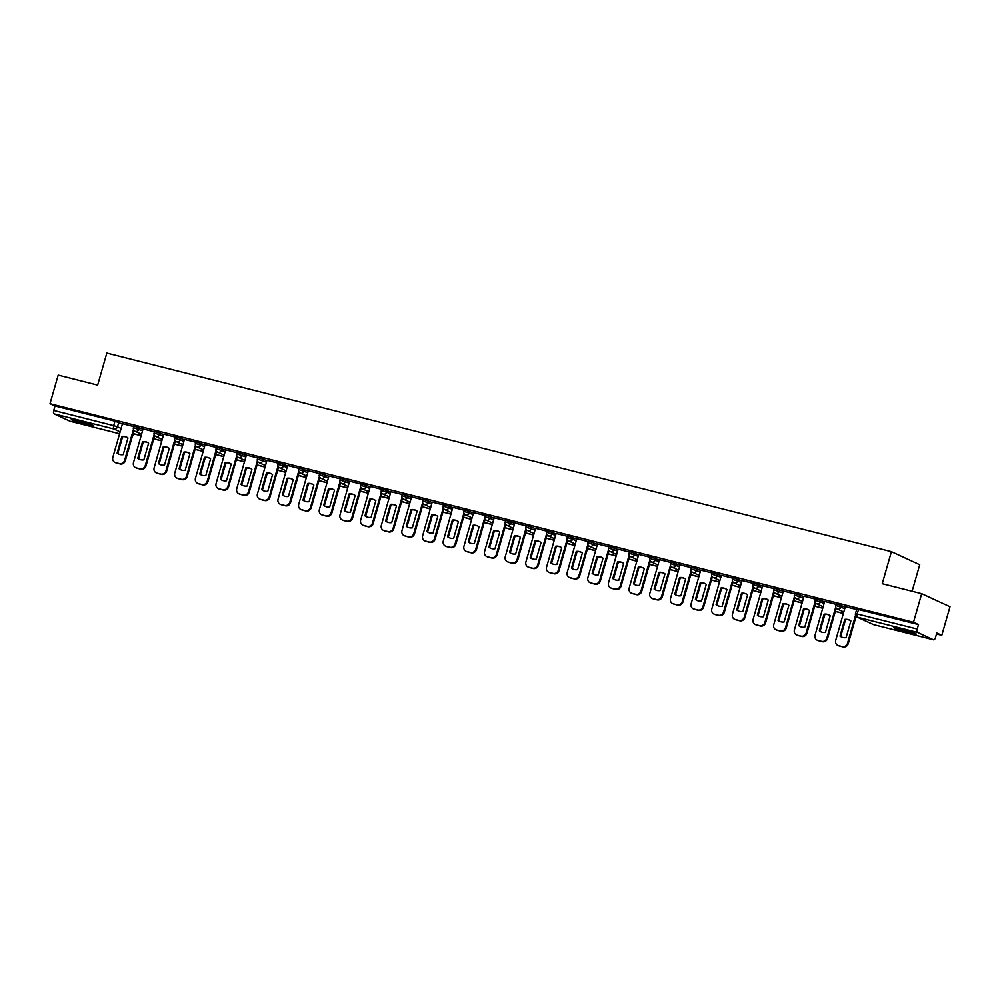 <?xml version="1.0" encoding="UTF-8"?>
<svg xmlns="http://www.w3.org/2000/svg" width="1000" height="1000" viewBox="0 0 1000 1000"><rect width="100%" height="100%" fill="white"/><g stroke="black" fill="none" stroke-linecap="round" stroke-linejoin="round"><path stroke-width="1.5" d="M143.038 429.275L133.9 426.1L133.438 427.688L142.587 430.85M163.688 434.5L154.55 431.337L154.1 432.912L163.238 436.075M184.35 439.725L175.2 436.562L174.75 438.137L183.9 441.3M205 444.95L195.85 441.788L195.4 443.375L204.55 446.538M225.65 450.188L216.513 447.013L216.062 448.6L225.2 451.763M246.312 455.412L237.162 452.25L236.713 453.825L245.863 456.987M266.962 460.637L257.812 457.475L257.362 459.05L266.512 462.212M287.613 465.863L278.475 462.7L278.012 464.288L287.162 467.45M308.275 471.1L299.125 467.925L298.675 469.513L307.812 472.675M328.925 476.325L319.775 473.162L319.325 474.738L328.475 477.9M349.575 481.55L340.438 478.387L339.975 479.963L349.125 483.125M370.238 486.775L361.087 483.612L360.637 485.2L369.775 488.363M390.887 492.013L381.737 488.837L381.287 490.425L390.438 493.587M411.538 497.238L402.4 494.075L401.938 495.65L411.087 498.812M432.2 502.463L423.05 499.3L422.6 500.875L431.737 504.038M452.85 507.688L443.7 504.525L443.25 506.112L452.4 509.275M473.5 512.925L464.363 509.75L463.9 511.337L473.05 514.5M494.162 518.15L485.012 514.987L484.562 516.562L493.7 519.725M514.812 523.375L505.662 520.212L505.213 521.788L514.362 524.95M535.462 528.6L526.312 525.438L525.862 527.025L535.013 530.188M556.112 533.837L546.975 530.662L546.525 532.25L555.662 535.413M576.775 539.062L567.625 535.9L567.175 537.475L576.325 540.638M597.425 544.288L588.275 541.125L587.825 542.7L596.975 545.862M618.075 549.513L608.938 546.35L608.488 547.938L617.625 551.1M638.737 554.75L629.587 551.587L629.138 553.162L638.275 556.325M659.388 559.975L650.238 556.812L649.788 558.387L658.938 561.55M680.037 565.2L670.9 562.038L670.438 563.612L679.587 566.775M700.7 570.425L691.55 567.263L691.1 568.85L700.238 572.013M721.35 575.662L712.2 572.5L711.75 574.075L720.9 577.238M742 580.887L732.862 577.725L732.4 579.3L741.55 582.463M762.663 586.112L753.512 582.95L753.062 584.525L762.2 587.688M783.312 591.337L774.163 588.175L773.713 589.763L782.862 592.925M803.962 596.575L794.825 593.413L794.362 594.987L803.512 598.15M824.625 601.8L815.475 598.638L815.025 600.212L824.163 603.375M845.275 607.025L836.125 603.862L835.675 605.438L844.825 608.612M909.438 632.962A11.688 0.812 -164 0 0 916.263 634.138A11.688 0.812 -164 0 0 900.612 628.888A11.688 0.812 -164 0 0 893.8 627.7A11.688 0.812 -164 0 0 909.438 632.962M86.988 424.762A11.688 0.812 -164 0 0 93.812 425.95A11.688 0.812 -164 0 0 78.162 420.7A11.688 0.812 -164 0 0 71.35 419.513A11.688 0.812 -164 0 0 86.988 424.762M936.513 633.975L941.8 635.312L936.787 633L935.512 637.463A3 1.225 104.2 0 1 933.65 639.837A3 1.225 104.2 0 1 933.562 639.812L917.537 632.425L857.562 617.238L873.587 624.625L933.562 639.812M912.113 591.263L919.725 564.725L891.413 551.675L882.237 583.7L921.688 593.688L913.487 622.263L50 403.688L58.2 375.112L97.65 385.1L106.838 353.075L891.413 551.675M921.688 593.688L950 606.737L941.8 635.312M70.25 421.275A3 1.225 -75.8 0 1 70.15 421.262A3 1.225 -75.8 0 1 70.062 421.225L54.037 413.85A3 1.225 -75.8 0 1 53.738 410.45L55.012 406L114.987 421.175L122.387 424.038M55.012 406L50 403.688M918.5 624.575L856.787 609.087L855.5 613.538L917.225 629.025L918.5 624.575L913.487 622.263M917.225 629.025A3 1.225 104.2 0 0 917.537 632.425M856.65 609.55L845.3 606.688L835.725 640.3A4.487 4.088 -65.3 0 0 838.462 645.625L842.312 646.587A4.487 4.088 114.7 0 0 847.513 643.288L855.537 615.3M836 604.325L824.65 601.45L815.075 635.075A4.487 4.088 -65.3 0 0 817.812 640.387L821.65 641.363A4.487 4.088 114.7 0 0 826.862 638.062L835.713 607.2M815.337 599.1L803.988 596.225L794.425 629.85A4.487 4.088 -65.3 0 0 797.163 635.163L801 636.138A4.487 4.088 114.7 0 0 806.2 632.837L815.05 601.975M794.688 593.875L783.337 591L773.775 624.625A4.487 4.088 -65.3 0 0 776.5 629.938L780.35 630.913A4.487 4.088 114.7 0 0 785.55 627.6L794.4 596.75M774.038 588.638L762.688 585.775L753.112 619.388A4.487 4.088 -65.3 0 0 755.85 624.712L759.688 625.675A4.487 4.088 114.7 0 0 764.9 622.375L773.75 591.525M753.375 583.413L742.038 580.538L732.463 614.163A4.487 4.088 -65.3 0 0 735.2 619.475L739.038 620.45A4.487 4.088 114.7 0 0 744.25 617.15L753.088 586.287M732.725 578.188L721.375 575.312L711.812 608.938A4.487 4.088 -65.3 0 0 714.538 614.25L718.388 615.225A4.487 4.088 114.7 0 0 723.587 611.925L732.438 581.062M712.075 572.962L700.725 570.087L691.15 603.713A4.487 4.088 -65.3 0 0 693.888 609.025L697.725 610A4.487 4.088 114.7 0 0 702.938 606.688L711.787 575.837M691.413 567.725L680.075 564.862L670.5 598.475A4.487 4.088 -65.3 0 0 673.238 603.8L677.075 604.763A4.487 4.088 114.7 0 0 682.288 601.462L691.125 570.612M670.763 562.5L659.475 559.663M650.113 557.275L638.763 554.4L629.188 588.025A4.487 4.088 -65.3 0 0 631.925 593.337L635.763 594.312A4.487 4.088 114.7 0 0 640.975 591.013L649.825 560.15M629.45 552.05L618.112 549.175L608.538 582.8A4.487 4.088 -65.3 0 0 611.275 588.112L615.112 589.087A4.487 4.088 114.7 0 0 620.325 585.775L629.175 554.925M608.8 546.812L597.513 543.975M588.15 541.587L576.8 538.713L567.225 572.337A4.487 4.088 -65.3 0 0 569.963 577.65L573.8 578.625A4.487 4.088 114.7 0 0 579.012 575.325L587.863 544.462M567.5 536.362L556.15 533.488L546.575 567.112A4.487 4.088 -65.3 0 0 549.312 572.425L553.15 573.4A4.487 4.088 114.7 0 0 558.362 570.1L567.212 539.237M546.838 531.138L535.55 528.288M526.188 525.9L514.837 523.025L505.262 556.65A4.487 4.088 -65.3 0 0 508 561.975L511.85 562.938A4.487 4.088 114.7 0 0 517.05 559.637L525.9 528.775M505.538 520.675L494.188 517.8L484.613 551.425A4.487 4.088 -65.3 0 0 487.35 556.737L491.188 557.712A4.487 4.088 114.7 0 0 496.4 554.412L505.25 523.55M484.875 515.45L473.587 512.6M464.225 510.225L452.875 507.35L443.3 540.975A4.487 4.088 -65.3 0 0 446.037 546.287L449.888 547.263A4.487 4.088 114.7 0 0 455.087 543.95L463.938 513.1M443.575 504.988L432.225 502.113L422.65 535.737A4.487 4.088 -65.3 0 0 425.387 541.062L429.225 542.025A4.487 4.088 114.7 0 0 434.438 538.725L443.288 507.863M422.912 499.762L411.562 496.887L402 530.513A4.487 4.088 -65.3 0 0 404.738 535.825L408.575 536.8A4.487 4.088 114.7 0 0 413.787 533.5L422.625 502.638M402.262 494.538L390.913 491.662L381.35 525.288A4.487 4.088 -65.3 0 0 384.075 530.6L387.925 531.575A4.487 4.088 114.7 0 0 393.125 528.275L401.975 497.413M381.613 489.312L370.262 486.438L360.688 520.062A4.487 4.088 -65.3 0 0 363.425 525.375L367.262 526.35A4.487 4.088 114.7 0 0 372.475 523.038L381.325 492.188M360.95 484.075L349.613 481.2L340.037 514.825A4.487 4.088 -65.3 0 0 342.775 520.15L346.613 521.112A4.487 4.088 114.7 0 0 351.825 517.812L360.662 486.95M340.3 478.85L328.95 475.975L319.387 509.6A4.487 4.088 -65.3 0 0 322.125 514.913L325.962 515.887A4.487 4.088 114.7 0 0 331.163 512.587L340.012 481.725M319.65 473.625L308.3 470.75L298.725 504.375A4.487 4.088 -65.3 0 0 301.462 509.688L305.3 510.662A4.487 4.088 114.7 0 0 310.512 507.362L319.363 476.5M298.988 468.4L287.65 465.525L278.075 499.15A4.487 4.088 -65.3 0 0 280.812 504.462L284.65 505.438A4.487 4.088 114.7 0 0 289.862 502.125L298.7 471.275M278.337 463.162L266.988 460.288L257.425 493.913A4.487 4.088 -65.3 0 0 260.163 499.237L264 500.2A4.487 4.088 114.7 0 0 269.2 496.9L278.05 466.037M257.688 457.938L246.4 455.1M237.025 452.713L225.688 449.837L216.112 483.462A4.487 4.088 -65.3 0 0 218.85 488.775L222.688 489.75A4.487 4.088 114.7 0 0 227.9 486.438L236.75 455.588M216.375 447.475L205.087 444.637M195.725 442.25L184.438 439.412M175.075 437.025L163.725 434.15L154.15 467.775A4.487 4.088 -65.3 0 0 156.888 473.088L160.725 474.062A4.487 4.088 114.7 0 0 165.938 470.763L174.788 439.9M154.412 431.8L143.062 428.925L133.5 462.55A4.487 4.088 -65.3 0 0 136.237 467.863L140.075 468.837A4.487 4.088 114.7 0 0 145.275 465.525L154.125 434.675M133.763 426.562L122.475 423.725M840 636.087A9.287 8.438 -65.3 0 0 841.525 637.013A9.287 8.438 -65.3 0 0 846.087 637.625L850.863 620.938A9.287 8.438 114.7 0 0 849.338 620.013A9.287 8.438 114.7 0 0 844.775 619.4L840 636.087L840.725 636.425L845.512 619.738A9.287 8.438 114.7 0 1 849.7 620.188M855.987 616.638L856.762 616.888M837.825 645.387L838.562 645.725A4.487 4.088 -65.3 0 0 839.2 645.962L843.037 646.925A4.487 4.088 114.7 0 0 848.25 643.625L856.087 616.287M840.725 636.425A9.287 8.438 -65.3 0 0 841.9 637.175M845.512 619.738L844.775 619.4M911.6 632.112A10.113 0.7 16 0 1 898.812 628.45M897.65 628.188A11.612 0.8 -164 0 0 912.725 632.5M89.15 423.925A10.113 0.7 16 0 1 76.363 420.262M75.2 419.988A11.612 0.8 -164 0 0 90.275 424.312M819.338 630.85A9.287 8.438 -65.3 0 0 820.875 631.788A9.287 8.438 -65.3 0 0 825.438 632.4L830.212 615.712A9.287 8.438 114.7 0 0 828.688 614.775A9.287 8.438 114.7 0 0 824.125 614.175L819.338 630.85L820.075 631.188L824.862 614.513A9.287 8.438 114.7 0 1 829.05 614.963M835.337 611.413L843.413 613.513M835.362 611.312L843.45 613.362M817.163 640.163L817.9 640.5A4.487 4.088 -65.3 0 0 818.55 640.725L822.387 641.7A4.487 4.088 114.7 0 0 827.6 638.4L836.263 608.188M820.075 631.188A9.287 8.438 -65.3 0 0 821.237 631.95M824.862 614.513L824.125 614.175M798.688 625.625A9.287 8.438 -65.3 0 0 800.212 626.562A9.287 8.438 -65.3 0 0 804.775 627.163L809.562 610.487A9.287 8.438 114.7 0 0 808.025 609.55A9.287 8.438 114.7 0 0 803.475 608.95L798.688 625.625L799.425 625.962L804.212 609.288A9.287 8.438 114.7 0 1 808.4 609.725M814.688 606.175L822.763 608.275M814.712 606.087L822.8 608.138M796.513 634.938L797.25 635.275A4.487 4.088 -65.3 0 0 797.9 635.5L801.737 636.475A4.487 4.088 114.7 0 0 806.938 633.175L815.6 602.962M799.425 625.962A9.287 8.438 -65.3 0 0 800.588 626.725M804.212 609.288L803.475 608.95M778.037 620.4A9.287 8.438 -65.3 0 0 779.562 621.337A9.287 8.438 -65.3 0 0 784.125 621.938L788.913 605.262A9.287 8.438 114.7 0 0 787.375 604.325A9.287 8.438 114.7 0 0 782.812 603.713L778.037 620.4L778.775 620.737L783.55 604.05A9.287 8.438 114.7 0 1 787.738 604.5M794.025 600.95L802.113 603.05M794.05 600.862L802.15 602.913M775.863 629.712L776.6 630.05A4.487 4.088 -65.3 0 0 777.237 630.275L781.075 631.25A4.487 4.088 114.7 0 0 786.287 627.938L794.95 597.737M778.775 620.737A9.287 8.438 -65.3 0 0 779.938 621.487M783.55 604.05L782.812 603.713M757.375 615.175A9.287 8.438 -65.3 0 0 758.913 616.1A9.287 8.438 -65.3 0 0 763.475 616.712L768.25 600.025A9.287 8.438 114.7 0 0 766.725 599.1A9.287 8.438 114.7 0 0 762.163 598.488L757.375 615.175L758.112 615.513L762.9 598.825A9.287 8.438 114.7 0 1 767.087 599.275M773.375 595.725L781.45 597.825M773.4 595.638L781.5 597.688M755.212 624.475L755.938 624.812A4.487 4.088 -65.3 0 0 756.587 625.05L760.425 626.013A4.487 4.088 114.7 0 0 765.638 622.712L774.3 592.513M758.112 615.513A9.287 8.438 -65.3 0 0 759.287 616.263M762.9 598.825L762.163 598.488M736.725 609.938A9.287 8.438 -65.3 0 0 738.25 610.875A9.287 8.438 -65.3 0 0 742.812 611.487L747.6 594.8A9.287 8.438 114.7 0 0 746.075 593.862A9.287 8.438 114.7 0 0 741.513 593.263L736.725 609.938L737.463 610.275L742.25 593.6A9.287 8.438 114.7 0 1 746.438 594.05M752.725 590.5L760.8 592.6M752.75 590.4L760.837 592.45M734.55 619.25L735.288 619.587A4.487 4.088 -65.3 0 0 735.938 619.812L739.775 620.788A4.487 4.088 114.7 0 0 744.975 617.487L753.637 587.275M737.463 610.275A9.287 8.438 -65.3 0 0 738.625 611.038M742.25 593.6L741.513 593.263M716.075 604.712A9.287 8.438 -65.3 0 0 717.6 605.65A9.287 8.438 -65.3 0 0 722.163 606.25L726.95 589.575A9.287 8.438 114.7 0 0 725.413 588.638A9.287 8.438 114.7 0 0 720.85 588.038L716.075 604.712L716.812 605.05L721.587 588.375A9.287 8.438 114.7 0 1 725.775 588.812M732.062 585.262L740.15 587.362M732.087 585.175L740.188 587.225M713.9 614.025L714.638 614.362A4.487 4.088 -65.3 0 0 715.275 614.587L719.125 615.562A4.487 4.088 114.7 0 0 724.325 612.263L732.987 582.05M716.812 605.05A9.287 8.438 -65.3 0 0 717.975 605.812M721.587 588.375L720.85 588.038M695.413 599.487A9.287 8.438 -65.3 0 0 696.95 600.425A9.287 8.438 -65.3 0 0 701.513 601.025L706.287 584.35A9.287 8.438 114.7 0 0 704.762 583.413A9.287 8.438 114.7 0 0 700.2 582.8L695.413 599.487L696.15 599.825L700.938 583.138A9.287 8.438 114.7 0 1 705.125 583.587M711.413 580.037L719.488 582.137M711.438 579.95L719.538 582M693.25 608.8L693.975 609.138A4.487 4.088 -65.3 0 0 694.625 609.362L698.462 610.337A4.487 4.088 114.7 0 0 703.675 607.025L712.337 576.825M696.15 599.825A9.287 8.438 -65.3 0 0 697.325 600.575M700.938 583.138L700.2 582.8M674.762 594.263A9.287 8.438 -65.3 0 0 676.287 595.188A9.287 8.438 -65.3 0 0 680.85 595.8L685.638 579.113A9.287 8.438 114.7 0 0 684.112 578.188A9.287 8.438 114.7 0 0 679.55 577.575L674.762 594.263L675.5 594.6L680.288 577.913A9.287 8.438 114.7 0 1 684.475 578.362M690.763 574.812L698.838 576.912M690.788 574.725L698.875 576.775M672.588 603.562L673.325 603.9A4.487 4.088 -65.3 0 0 673.975 604.138L677.812 605.1A4.487 4.088 114.7 0 0 683.012 601.8L691.675 571.6M675.5 594.6A9.287 8.438 -65.3 0 0 676.663 595.35M680.288 577.913L679.55 577.575M659.488 559.65L649.85 593.25A4.487 4.088 -65.3 0 0 652.588 598.562L656.425 599.538A4.487 4.088 114.7 0 0 661.625 596.237L670.475 565.375M654.112 589.025A9.287 8.438 -65.3 0 0 655.638 589.963A9.287 8.438 -65.3 0 0 660.2 590.575L664.987 573.888A9.287 8.438 114.7 0 0 663.45 572.95A9.287 8.438 114.7 0 0 658.888 572.35L654.112 589.025L654.85 589.362L659.625 572.688A9.287 8.438 114.7 0 1 663.812 573.138M670.1 569.587L678.188 571.688M670.125 569.487L678.225 571.538M651.938 598.337L652.675 598.675A4.487 4.088 -65.3 0 0 653.312 598.9L657.163 599.875A4.487 4.088 114.7 0 0 662.362 596.575L671.025 566.362M654.85 589.362A9.287 8.438 -65.3 0 0 656.012 590.125M659.625 572.688L658.888 572.35M633.45 583.8A9.287 8.438 -65.3 0 0 634.987 584.738A9.287 8.438 -65.3 0 0 639.55 585.337L644.325 568.663A9.287 8.438 114.7 0 0 642.8 567.725A9.287 8.438 114.7 0 0 638.237 567.125L633.45 583.8L634.188 584.138L638.975 567.463A9.287 8.438 114.7 0 1 643.162 567.9M649.45 564.35L657.525 566.45M649.475 564.263L657.575 566.312M631.287 593.112L632.025 593.45A4.487 4.088 -65.3 0 0 632.663 593.675L636.5 594.65A4.487 4.088 114.7 0 0 641.712 591.35L650.375 561.138M634.188 584.138A9.287 8.438 -65.3 0 0 635.363 584.9M638.975 567.463L638.237 567.125M612.8 578.575A9.287 8.438 -65.3 0 0 614.338 579.513A9.287 8.438 -65.3 0 0 618.888 580.112L623.675 563.438A9.287 8.438 114.7 0 0 622.15 562.5A9.287 8.438 114.7 0 0 617.587 561.888L612.8 578.575L613.538 578.913L618.325 562.225A9.287 8.438 114.7 0 1 622.513 562.675M628.8 559.125L636.875 561.225M628.825 559.038L636.912 561.087M610.625 587.888L611.362 588.225A4.487 4.088 -65.3 0 0 612.013 588.45L615.85 589.425A4.487 4.088 114.7 0 0 621.062 586.112L629.725 555.913M613.538 578.913A9.287 8.438 -65.3 0 0 614.7 579.663M618.325 562.225L617.587 561.888M597.525 543.962L587.888 577.562A4.487 4.088 -65.3 0 0 590.625 582.888L594.462 583.85A4.487 4.088 114.7 0 0 599.663 580.55L608.513 549.688M592.15 573.35A9.287 8.438 -65.3 0 0 593.675 574.275A9.287 8.438 -65.3 0 0 598.237 574.888L603.025 558.2A9.287 8.438 114.7 0 0 601.487 557.275A9.287 8.438 114.7 0 0 596.925 556.663L592.15 573.35L592.888 573.688L597.663 557A9.287 8.438 114.7 0 1 601.85 557.45M608.138 553.9L616.225 556M608.175 553.812L616.263 555.85M589.975 582.65L590.712 582.987A4.487 4.088 -65.3 0 0 591.35 583.225L595.2 584.188A4.487 4.088 114.7 0 0 600.4 580.887L609.062 550.688M592.888 573.688A9.287 8.438 -65.3 0 0 594.05 574.438M597.663 557L596.925 556.663M571.5 568.112A9.287 8.438 -65.3 0 0 573.025 569.05A9.287 8.438 -65.3 0 0 577.587 569.663L582.362 552.975A9.287 8.438 114.7 0 0 580.837 552.038A9.287 8.438 114.7 0 0 576.275 551.438L571.5 568.112L572.225 568.45L577.013 551.775A9.287 8.438 114.7 0 1 581.2 552.225M587.487 548.663L595.562 550.775M587.513 548.575L595.612 550.625M569.325 577.425L570.062 577.762A4.487 4.088 -65.3 0 0 570.7 577.987L574.538 578.962A4.487 4.088 114.7 0 0 579.75 575.662L588.413 545.45M572.225 568.45A9.287 8.438 -65.3 0 0 573.4 569.212M577.013 551.775L576.275 551.438M550.837 562.888A9.287 8.438 -65.3 0 0 552.375 563.825A9.287 8.438 -65.3 0 0 556.925 564.425L561.712 547.75A9.287 8.438 114.7 0 0 560.188 546.812A9.287 8.438 114.7 0 0 555.625 546.213L550.837 562.888L551.575 563.225L556.362 546.55A9.287 8.438 114.7 0 1 560.55 546.987M566.838 543.438L574.913 545.538M566.862 543.35L574.95 545.4M548.663 572.2L549.4 572.537A4.487 4.088 -65.3 0 0 550.05 572.762L553.888 573.737A4.487 4.088 114.7 0 0 559.1 570.438L567.762 540.225M551.575 563.225A9.287 8.438 -65.3 0 0 552.737 563.987M556.362 546.55L555.625 546.213M535.562 528.275L525.925 561.888A4.487 4.088 -65.3 0 0 528.663 567.2L532.5 568.175A4.487 4.088 114.7 0 0 537.7 564.862L546.55 534.012M530.188 557.663A9.287 8.438 -65.3 0 0 531.712 558.6A9.287 8.438 -65.3 0 0 536.275 559.2L541.062 542.525A9.287 8.438 114.7 0 0 539.525 541.587A9.287 8.438 114.7 0 0 534.975 540.975L530.188 557.663L530.925 558L535.7 541.312A9.287 8.438 114.7 0 1 539.888 541.763M546.188 538.212L554.263 540.312M546.213 538.125L554.3 540.175M528.013 566.975L528.75 567.312A4.487 4.088 -65.3 0 0 529.4 567.537L533.237 568.513A4.487 4.088 114.7 0 0 538.438 565.2L547.1 535M530.925 558A9.287 8.438 -65.3 0 0 532.087 558.75M535.7 541.312L534.975 540.975M509.538 552.438A9.287 8.438 -65.3 0 0 511.062 553.362A9.287 8.438 -65.3 0 0 515.625 553.975L520.4 537.288A9.287 8.438 114.7 0 0 518.875 536.362A9.287 8.438 114.7 0 0 514.312 535.75L509.538 552.438L510.262 552.775L515.05 536.087A9.287 8.438 114.7 0 1 519.237 536.538M525.525 532.987L533.6 535.087M525.55 532.9L533.65 534.938M507.362 561.737L508.1 562.075A4.487 4.088 -65.3 0 0 508.738 562.312L512.575 563.275A4.487 4.088 114.7 0 0 517.788 559.975L526.45 529.775M510.262 552.775A9.287 8.438 -65.3 0 0 511.438 553.525M515.05 536.087L514.312 535.75M488.875 547.2A9.287 8.438 -65.3 0 0 490.412 548.138A9.287 8.438 -65.3 0 0 494.963 548.75L499.75 532.062A9.287 8.438 114.7 0 0 498.225 531.125A9.287 8.438 114.7 0 0 493.663 530.525L488.875 547.2L489.613 547.537L494.4 530.862A9.287 8.438 114.7 0 1 498.587 531.312M504.875 527.75L512.95 529.862M504.9 527.663L512.987 529.712M486.7 556.512L487.438 556.85A4.487 4.088 -65.3 0 0 488.088 557.075L491.925 558.05A4.487 4.088 114.7 0 0 497.137 554.75L505.8 524.538M489.613 547.537A9.287 8.438 -65.3 0 0 490.775 548.3M494.4 530.862L493.663 530.525M473.6 512.587L463.963 546.2A4.487 4.088 -65.3 0 0 466.7 551.512L470.538 552.487A4.487 4.088 114.7 0 0 475.737 549.188L484.588 518.325M468.225 541.975A9.287 8.438 -65.3 0 0 469.75 542.913A9.287 8.438 -65.3 0 0 474.312 543.513L479.1 526.838A9.287 8.438 114.7 0 0 477.562 525.9A9.287 8.438 114.7 0 0 473.013 525.288L468.225 541.975L468.963 542.312L473.75 525.638A9.287 8.438 114.7 0 1 477.938 526.075M484.225 522.525L492.3 524.625M484.25 522.438L492.337 524.487M466.05 551.287L466.788 551.625A4.487 4.088 -65.3 0 0 467.438 551.85L471.275 552.825A4.487 4.088 114.7 0 0 476.475 549.525L485.138 519.312M468.963 542.312A9.287 8.438 -65.3 0 0 470.125 543.075M473.75 525.638L473.013 525.288M447.575 536.75A9.287 8.438 -65.3 0 0 449.1 537.688A9.287 8.438 -65.3 0 0 453.663 538.288L458.45 521.613A9.287 8.438 114.7 0 0 456.912 520.675A9.287 8.438 114.7 0 0 452.35 520.062L447.575 536.75L448.312 537.087L453.088 520.4A9.287 8.438 114.7 0 1 457.275 520.85M463.562 517.3L471.65 519.4M463.587 517.212L471.688 519.263M445.4 546.062L446.138 546.4A4.487 4.088 -65.3 0 0 446.775 546.625L450.613 547.6A4.487 4.088 114.7 0 0 455.825 544.288L464.487 514.087M448.312 537.087A9.287 8.438 -65.3 0 0 449.475 537.837M453.088 520.4L452.35 520.062M426.912 531.525A9.287 8.438 -65.3 0 0 428.45 532.45A9.287 8.438 -65.3 0 0 433.013 533.062L437.788 516.375A9.287 8.438 114.7 0 0 436.262 515.45A9.287 8.438 114.7 0 0 431.7 514.837L426.912 531.525L427.65 531.862L432.438 515.175A9.287 8.438 114.7 0 1 436.625 515.625M442.912 512.075L450.988 514.175M442.938 511.987L451.025 514.025M424.738 540.825L425.475 541.163A4.487 4.088 -65.3 0 0 426.125 541.4L429.963 542.362A4.487 4.088 114.7 0 0 435.175 539.062L443.837 508.862M427.65 531.862A9.287 8.438 -65.3 0 0 428.812 532.612M432.438 515.175L431.7 514.837M406.262 526.287A9.287 8.438 -65.3 0 0 407.788 527.225A9.287 8.438 -65.3 0 0 412.35 527.837L417.137 511.15A9.287 8.438 114.7 0 0 415.613 510.213A9.287 8.438 114.7 0 0 411.05 509.613L406.262 526.287L407 526.625L411.788 509.95A9.287 8.438 114.7 0 1 415.975 510.4M422.262 506.838L430.337 508.95M422.287 506.75L430.375 508.8M404.087 535.6L404.825 535.938A4.487 4.088 -65.3 0 0 405.475 536.163L409.312 537.137A4.487 4.088 114.7 0 0 414.513 533.837L423.175 503.625M407 526.625A9.287 8.438 -65.3 0 0 408.162 527.388M411.788 509.95L411.05 509.613M385.613 521.062A9.287 8.438 -65.3 0 0 387.137 522A9.287 8.438 -65.3 0 0 391.7 522.6L396.488 505.925A9.287 8.438 114.7 0 0 394.95 504.988A9.287 8.438 114.7 0 0 390.387 504.375L385.613 521.062L386.35 521.4L391.125 504.725A9.287 8.438 114.7 0 1 395.312 505.163M401.6 501.613L409.688 503.713M401.625 501.525L409.725 503.575M383.438 530.375L384.175 530.712A4.487 4.088 -65.3 0 0 384.812 530.938L388.663 531.912A4.487 4.088 114.7 0 0 393.862 528.612L402.525 498.4M386.35 521.4A9.287 8.438 -65.3 0 0 387.512 522.163M391.125 504.725L390.387 504.375M364.95 515.837A9.287 8.438 -65.3 0 0 366.488 516.775A9.287 8.438 -65.3 0 0 371.05 517.375L375.825 500.7A9.287 8.438 114.7 0 0 374.3 499.762A9.287 8.438 114.7 0 0 369.738 499.15L364.95 515.837L365.688 516.175L370.475 499.487A9.287 8.438 114.7 0 1 374.663 499.938M380.95 496.388L389.025 498.488M380.975 496.3L389.075 498.35M362.788 525.15L363.512 525.487A4.487 4.088 -65.3 0 0 364.162 525.712L368 526.688A4.487 4.088 114.7 0 0 373.212 523.375L381.875 493.175M365.688 516.175A9.287 8.438 -65.3 0 0 366.863 516.925M370.475 499.487L369.738 499.15M344.3 510.613A9.287 8.438 -65.3 0 0 345.825 511.538A9.287 8.438 -65.3 0 0 350.387 512.15L355.175 495.462A9.287 8.438 114.7 0 0 353.65 494.538A9.287 8.438 114.7 0 0 349.087 493.925L344.3 510.613L345.037 510.95L349.825 494.263A9.287 8.438 114.7 0 1 354.012 494.712M360.3 491.163L368.375 493.263M360.325 491.075L368.413 493.113M342.125 519.913L342.863 520.25A4.487 4.088 -65.3 0 0 343.512 520.487L347.35 521.45A4.487 4.088 114.7 0 0 352.55 518.15L361.213 487.95M345.037 510.95A9.287 8.438 -65.3 0 0 346.2 511.7M349.825 494.263L349.087 493.925M323.65 505.375A9.287 8.438 -65.3 0 0 325.175 506.312A9.287 8.438 -65.3 0 0 329.738 506.925L334.525 490.238A9.287 8.438 114.7 0 0 332.987 489.3A9.287 8.438 114.7 0 0 328.425 488.7L323.65 505.375L324.387 505.712L329.162 489.038A9.287 8.438 114.7 0 1 333.35 489.487M339.637 485.925L347.725 488.038M339.663 485.838L347.762 487.887M321.475 514.688L322.212 515.025A4.487 4.088 -65.3 0 0 322.85 515.25L326.7 516.225A4.487 4.088 114.7 0 0 331.9 512.925L340.562 482.713M324.387 505.712A9.287 8.438 -65.3 0 0 325.55 506.475M329.162 489.038L328.425 488.7M302.987 500.15A9.287 8.438 -65.3 0 0 304.525 501.087A9.287 8.438 -65.3 0 0 309.088 501.688L313.863 485.012A9.287 8.438 114.7 0 0 312.337 484.075A9.287 8.438 114.7 0 0 307.775 483.462L302.987 500.15L303.725 500.487L308.512 483.812A9.287 8.438 114.7 0 1 312.7 484.25M318.988 480.7L327.062 482.8M319.012 480.613L327.113 482.663M300.825 509.462L301.55 509.8A4.487 4.088 -65.3 0 0 302.2 510.025L306.038 511A4.487 4.088 114.7 0 0 311.25 507.7L319.913 477.488M303.725 500.487A9.287 8.438 -65.3 0 0 304.9 501.25M308.512 483.812L307.775 483.462M282.337 494.925A9.287 8.438 -65.3 0 0 283.863 495.863A9.287 8.438 -65.3 0 0 288.425 496.463L293.212 479.787A9.287 8.438 114.7 0 0 291.688 478.85A9.287 8.438 114.7 0 0 287.125 478.237L282.337 494.925L283.075 495.262L287.863 478.575A9.287 8.438 114.7 0 1 292.05 479.025M298.337 475.475L306.413 477.575M298.363 475.387L306.45 477.438M280.163 504.237L280.9 504.575A4.487 4.088 -65.3 0 0 281.55 504.8L285.387 505.775A4.487 4.088 114.7 0 0 290.6 502.463L299.25 472.262M283.075 495.262A9.287 8.438 -65.3 0 0 284.237 496.012M287.863 478.575L287.125 478.237M261.688 489.7A9.287 8.438 -65.3 0 0 263.212 490.625A9.287 8.438 -65.3 0 0 267.775 491.238L272.562 474.55A9.287 8.438 114.7 0 0 271.025 473.612A9.287 8.438 114.7 0 0 266.462 473.013L261.688 489.7L262.425 490.037L267.2 473.35A9.287 8.438 114.7 0 1 271.388 473.8M277.675 470.25L285.763 472.35M277.7 470.163L285.8 472.2M259.513 499L260.25 499.338A4.487 4.088 -65.3 0 0 260.887 499.575L264.738 500.538A4.487 4.088 114.7 0 0 269.938 497.238L278.6 467.038M262.425 490.037A9.287 8.438 -65.3 0 0 263.587 490.788M267.2 473.35L266.462 473.013M246.4 455.087L236.762 488.688A4.487 4.088 -65.3 0 0 239.5 494L243.337 494.975A4.487 4.088 114.7 0 0 248.55 491.675L257.4 460.812M241.025 484.462A9.287 8.438 -65.3 0 0 242.562 485.4A9.287 8.438 -65.3 0 0 247.125 486.012L251.9 469.325A9.287 8.438 114.7 0 0 250.375 468.387A9.287 8.438 114.7 0 0 245.812 467.788L241.025 484.462L241.762 484.8L246.55 468.125A9.287 8.438 114.7 0 1 250.738 468.575M257.025 465.012L265.1 467.125M257.05 464.925L265.15 466.975M238.863 493.775L239.6 494.113A4.487 4.088 -65.3 0 0 240.238 494.338L244.075 495.312A4.487 4.088 114.7 0 0 249.288 492.013L257.95 461.8M241.762 484.8A9.287 8.438 -65.3 0 0 242.938 485.562M246.55 468.125L245.812 467.788M220.375 479.237A9.287 8.438 -65.3 0 0 221.912 480.175A9.287 8.438 -65.3 0 0 226.462 480.775L231.25 464.1A9.287 8.438 114.7 0 0 229.725 463.162A9.287 8.438 114.7 0 0 225.162 462.55L220.375 479.237L221.112 479.575L225.9 462.9A9.287 8.438 114.7 0 1 230.087 463.338M236.375 459.787L244.45 461.887M236.4 459.7L244.488 461.75M218.2 488.55L218.938 488.888A4.487 4.088 -65.3 0 0 219.587 489.113L223.425 490.087A4.487 4.088 114.7 0 0 228.637 486.788L237.3 456.575M221.112 479.575A9.287 8.438 -65.3 0 0 222.275 480.337M225.9 462.9L225.162 462.55M205.1 444.625L195.463 478.237A4.487 4.088 -65.3 0 0 198.2 483.55L202.037 484.525A4.487 4.088 114.7 0 0 207.237 481.213L216.088 450.363M199.725 474.012A9.287 8.438 -65.3 0 0 201.25 474.95A9.287 8.438 -65.3 0 0 205.812 475.55L210.6 458.875A9.287 8.438 114.7 0 0 209.062 457.938A9.287 8.438 114.7 0 0 204.513 457.325L199.725 474.012L200.463 474.35L205.238 457.663A9.287 8.438 114.7 0 1 209.425 458.113M215.712 454.562L223.8 456.662M215.75 454.475L223.837 456.525M197.55 483.325L198.287 483.663A4.487 4.088 -65.3 0 0 198.938 483.888L202.775 484.862A4.487 4.088 114.7 0 0 207.975 481.55L216.637 451.35M200.463 474.35A9.287 8.438 -65.3 0 0 201.625 475.1M205.238 457.663L204.513 457.325M184.438 439.4L174.8 473A4.487 4.088 -65.3 0 0 177.537 478.312L181.375 479.288A4.487 4.088 114.7 0 0 186.588 475.988L195.438 445.125M179.075 468.775A9.287 8.438 -65.3 0 0 180.6 469.712A9.287 8.438 -65.3 0 0 185.162 470.325L189.938 453.638A9.287 8.438 114.7 0 0 188.412 452.7A9.287 8.438 114.7 0 0 183.85 452.1L179.075 468.775L179.8 469.125L184.587 452.438A9.287 8.438 114.7 0 1 188.775 452.887M195.062 449.338L203.137 451.438M195.087 449.25L203.188 451.287M176.9 478.088L177.638 478.425A4.487 4.088 -65.3 0 0 178.275 478.663L182.113 479.625A4.487 4.088 114.7 0 0 187.325 476.325L195.987 446.125M179.8 469.125A9.287 8.438 -65.3 0 0 180.975 469.875M184.587 452.438L183.85 452.1M158.412 463.55A9.287 8.438 -65.3 0 0 159.95 464.487A9.287 8.438 -65.3 0 0 164.5 465.1L169.288 448.413A9.287 8.438 114.7 0 0 167.763 447.475A9.287 8.438 114.7 0 0 163.2 446.875L158.412 463.55L159.15 463.888L163.938 447.212A9.287 8.438 114.7 0 1 168.125 447.663M174.412 444.1L182.488 446.213M174.438 444.012L182.525 446.062M156.237 472.863L156.975 473.2A4.487 4.088 -65.3 0 0 157.625 473.425L161.462 474.4A4.487 4.088 114.7 0 0 166.675 471.1L175.338 440.887M159.15 463.888A9.287 8.438 -65.3 0 0 160.312 464.65M163.938 447.212L163.2 446.875M137.762 458.325A9.287 8.438 -65.3 0 0 139.288 459.263A9.287 8.438 -65.3 0 0 143.85 459.862L148.637 443.188A9.287 8.438 114.7 0 0 147.1 442.25A9.287 8.438 114.7 0 0 142.55 441.637L137.762 458.325L138.5 458.663L143.275 441.987A9.287 8.438 114.7 0 1 147.475 442.425M153.763 438.875L161.838 440.975M153.787 438.787L161.875 440.838M135.588 467.638L136.325 467.975A4.487 4.088 -65.3 0 0 136.975 468.2L140.812 469.175A4.487 4.088 114.7 0 0 146.012 465.875L154.675 435.662M138.5 458.663A9.287 8.438 -65.3 0 0 139.662 459.425M143.275 441.987L142.55 441.637M122.475 423.713L112.837 457.325A4.487 4.088 -65.3 0 0 115.575 462.638L119.425 463.6A4.487 4.088 114.7 0 0 124.625 460.3L133.475 429.45M117.112 453.1A9.287 8.438 -65.3 0 0 118.637 454.038A9.287 8.438 -65.3 0 0 123.2 454.637L127.975 437.962A9.287 8.438 114.7 0 0 126.45 437.025A9.287 8.438 114.7 0 0 121.888 436.413L117.112 453.1L117.837 453.438L122.625 436.75A9.287 8.438 114.7 0 1 126.812 437.2M133.1 433.65L141.175 435.75M133.125 433.562L141.225 435.613M114.938 462.4L115.675 462.75A4.487 4.088 -65.3 0 0 116.312 462.975L120.15 463.95A4.487 4.088 114.7 0 0 125.363 460.637L134.025 430.438M117.837 453.438A9.287 8.438 -65.3 0 0 119.012 454.188M122.625 436.75L121.888 436.413M139.425 427.6L138.963 429.175A3 2.725 114.7 0 1 135.5 431.388A3 2.725 -65.3 0 1 135.062 431.238L141.613 434.25M160.075 432.825L159.625 434.412A3 2.725 114.7 0 1 156.15 436.613A3 2.725 -65.3 0 1 155.725 436.463L162.262 439.475M180.725 438.062L180.275 439.637A3 2.725 114.7 0 1 176.8 441.838A3 2.725 -65.3 0 1 176.375 441.688L182.925 444.7M201.388 443.288L200.925 444.862A3 2.725 114.7 0 1 197.463 447.062A3 2.725 -65.3 0 1 197.025 446.912L203.575 449.938M222.037 448.512L221.588 450.1A3 2.725 114.7 0 1 218.113 452.3A3 2.725 -65.3 0 1 217.688 452.15L224.225 455.163M242.688 453.738L242.237 455.325A3 2.725 114.7 0 1 238.762 457.525A3 2.725 -65.3 0 1 238.337 457.375L244.887 460.387M263.35 458.975L262.887 460.55A3 2.725 114.7 0 1 259.425 462.75A3 2.725 -65.3 0 1 258.988 462.6L265.538 465.613M284 464.2L283.55 465.775A3 2.725 114.7 0 1 280.075 467.975A3 2.725 -65.3 0 1 279.65 467.825L286.188 470.85M304.65 469.425L304.2 471.012A3 2.725 114.7 0 1 300.725 473.212A3 2.725 -65.3 0 1 300.3 473.062L306.837 476.075M325.312 474.65L324.85 476.238A3 2.725 114.7 0 1 321.388 478.438A3 2.725 -65.3 0 1 320.95 478.288L327.5 481.3M345.962 479.888L345.513 481.463A3 2.725 114.7 0 1 342.038 483.663A3 2.725 -65.3 0 1 341.6 483.512L348.15 486.525M366.613 485.112L366.163 486.688A3 2.725 114.7 0 1 362.688 488.888A3 2.725 -65.3 0 1 362.262 488.738L368.8 491.763M387.262 490.337L386.812 491.925A3 2.725 114.7 0 1 383.35 494.125A3 2.725 -65.3 0 1 382.912 493.975L389.462 496.987M407.925 495.562L407.475 497.15A3 2.725 114.7 0 1 404 499.35A3 2.725 -65.3 0 1 403.562 499.2L410.112 502.212M428.575 500.8L428.125 502.375A3 2.725 114.7 0 1 424.65 504.575A3 2.725 -65.3 0 1 424.225 504.425L430.763 507.438M449.225 506.025L448.775 507.6A3 2.725 114.7 0 1 445.3 509.8A3 2.725 -65.3 0 1 444.875 509.65L451.425 512.675M469.888 511.25L469.425 512.837A3 2.725 114.7 0 1 465.962 515.037A3 2.725 -65.3 0 1 465.525 514.888L472.075 517.9M490.538 516.475L490.087 518.062A3 2.725 114.7 0 1 486.613 520.262A3 2.725 -65.3 0 1 486.188 520.112L492.725 523.125M511.188 521.712L510.737 523.288A3 2.725 114.7 0 1 507.262 525.487A3 2.725 -65.3 0 1 506.838 525.337L513.387 528.35M531.85 526.938L531.388 528.513A3 2.725 114.7 0 1 527.925 530.712A3 2.725 -65.3 0 1 527.487 530.562L534.038 533.587M552.5 532.163L552.05 533.75A3 2.725 114.7 0 1 548.575 535.95A3 2.725 -65.3 0 1 548.15 535.8L554.688 538.812M573.15 537.388L572.7 538.975A3 2.725 114.7 0 1 569.225 541.175A3 2.725 -65.3 0 1 568.8 541.025L575.35 544.038M593.812 542.625L593.35 544.2A3 2.725 114.7 0 1 589.888 546.4A3 2.725 -65.3 0 1 589.45 546.25L596 549.263M614.462 547.85L614.012 549.425A3 2.725 114.7 0 1 610.538 551.625A3 2.725 -65.3 0 1 610.112 551.475L616.65 554.5M635.112 553.075L634.663 554.663A3 2.725 114.7 0 1 631.188 556.862A3 2.725 -65.3 0 1 630.763 556.712L637.312 559.725M655.775 558.3L655.312 559.888A3 2.725 114.7 0 1 651.85 562.087A3 2.725 -65.3 0 1 651.413 561.938L657.962 564.95M676.425 563.538L675.975 565.112A3 2.725 114.7 0 1 672.5 567.312A3 2.725 -65.3 0 1 672.075 567.163L678.612 570.175M697.075 568.763L696.625 570.337A3 2.725 114.7 0 1 693.15 572.537A3 2.725 -65.3 0 1 692.725 572.388L699.262 575.413M717.738 573.987L717.275 575.575A3 2.725 114.7 0 1 713.812 577.775A3 2.725 -65.3 0 1 713.375 577.625L719.925 580.638M738.388 579.212L737.938 580.8A3 2.725 114.7 0 1 734.463 583A3 2.725 -65.3 0 1 734.025 582.85L740.575 585.862M759.038 584.45L758.587 586.025A3 2.725 114.7 0 1 755.113 588.225A3 2.725 -65.3 0 1 754.688 588.075L761.225 591.087M779.688 589.675L779.237 591.25A3 2.725 114.7 0 1 775.763 593.462A3 2.725 -65.3 0 1 775.337 593.3L781.888 596.325M800.35 594.9L799.9 596.487A3 2.725 114.7 0 1 796.425 598.688A3 2.725 -65.3 0 1 795.987 598.538L802.537 601.55M821 600.125L820.55 601.712A3 2.725 114.7 0 1 817.075 603.913A3 2.725 -65.3 0 1 816.65 603.763L823.188 606.775M841.65 605.363L841.2 606.938A3 2.725 114.7 0 1 837.725 609.138A3 2.725 -65.3 0 1 837.3 608.987L843.85 612M118.763 422.375L117.487 426.825L121.112 428.488M133.012 433.975L133.875 433.9M133.625 433.837L133.512 434.212A3 2.725 -65.3 0 1 132.487 435.8M120.15 431.85L114.025 429.025L54.037 413.85M70.062 421.225L119.6 433.762L70.15 421.262M858.525 609.4L857.25 613.85A3 1.225 -75.8 0 0 857.562 617.238A3 2.725 114.7 0 1 857.125 617.087L873.15 624.475A3 3 0 0 0 873.675 624.663A3 1.225 104.2 0 0 873.763 624.675M114.987 421.175L113.713 425.637L117.487 426.825A3 2.725 -65.3 0 1 114.025 429.025A3 1.225 -75.8 0 1 113.713 425.637L53.738 410.45M933.65 639.837L873.675 624.663A3 1.225 104.2 0 1 873.587 624.625A3 2.725 114.7 0 1 873.15 624.475M848.25 643.625L847.513 643.288M839.2 645.962L838.462 645.625M843.037 646.925L842.312 646.587M827.6 638.4L826.862 638.062M818.55 640.725L817.812 640.387M822.387 641.7L821.65 641.363M806.938 633.175L806.2 632.837M797.9 635.5L797.163 635.163M801.737 636.475L801 636.138M786.287 627.938L785.55 627.6M777.237 630.275L776.5 629.938M781.075 631.25L780.35 630.913M765.638 622.712L764.9 622.375M756.587 625.05L755.85 624.712M760.425 626.013L759.688 625.675M744.975 617.487L744.25 617.15M735.938 619.812L735.2 619.475M739.775 620.788L739.038 620.45M724.325 612.263L723.587 611.925M715.275 614.587L714.538 614.25M719.125 615.562L718.388 615.225M703.675 607.025L702.938 606.688M694.625 609.362L693.888 609.025M698.462 610.337L697.725 610M683.012 601.8L682.288 601.462M673.975 604.138L673.238 603.8M677.812 605.1L677.075 604.763M662.362 596.575L661.625 596.237M653.312 598.9L652.588 598.562M657.163 599.875L656.425 599.538M641.712 591.35L640.975 591.013M632.663 593.675L631.925 593.337M636.5 594.65L635.763 594.312M621.062 586.112L620.325 585.775M612.013 588.45L611.275 588.112M615.85 589.425L615.112 589.087M600.4 580.887L599.663 580.55M591.35 583.225L590.625 582.888M595.2 584.188L594.462 583.85M579.75 575.662L579.012 575.325M570.7 577.987L569.963 577.65M574.538 578.962L573.8 578.625M559.1 570.438L558.362 570.1M550.05 572.762L549.312 572.425M553.888 573.737L553.15 573.4M538.438 565.2L537.7 564.862M529.4 567.537L528.663 567.2M533.237 568.513L532.5 568.175M517.788 559.975L517.05 559.637M508.738 562.312L508 561.975M512.575 563.275L511.85 562.938M497.137 554.75L496.4 554.412M488.088 557.075L487.35 556.737M491.925 558.05L491.188 557.712M476.475 549.525L475.737 549.188M467.438 551.85L466.7 551.512M471.275 552.825L470.538 552.487M455.825 544.288L455.087 543.95M446.775 546.625L446.037 546.287M450.613 547.6L449.888 547.263M435.175 539.062L434.438 538.725M426.125 541.4L425.387 541.062M429.963 542.362L429.225 542.025M414.513 533.837L413.787 533.5M405.475 536.163L404.738 535.825M409.312 537.137L408.575 536.8M393.862 528.612L393.125 528.275M384.812 530.938L384.075 530.6M388.663 531.912L387.925 531.575M373.212 523.375L372.475 523.038M364.162 525.712L363.425 525.375M368 526.688L367.262 526.35M352.55 518.15L351.825 517.812M343.512 520.487L342.775 520.15M347.35 521.45L346.613 521.112M331.9 512.925L331.163 512.587M322.85 515.25L322.125 514.913M326.7 516.225L325.962 515.887M311.25 507.7L310.512 507.362M302.2 510.025L301.462 509.688M306.038 511L305.3 510.662M290.6 502.463L289.862 502.125M281.55 504.8L280.812 504.462M285.387 505.775L284.65 505.438M269.938 497.238L269.2 496.9M260.887 499.575L260.163 499.237M264.738 500.538L264 500.2M249.288 492.013L248.55 491.675M240.238 494.338L239.5 494M244.075 495.312L243.337 494.975M228.637 486.788L227.9 486.438M219.587 489.113L218.85 488.775M223.425 490.087L222.688 489.75M207.975 481.55L207.237 481.213M198.938 483.888L198.2 483.55M202.775 484.862L202.037 484.525M187.325 476.325L186.588 475.988M178.275 478.663L177.537 478.312M182.113 479.625L181.375 479.288M166.675 471.1L165.938 470.763M157.625 473.425L156.888 473.088M161.462 474.4L160.725 474.062M146.012 465.875L145.275 465.525M136.975 468.2L136.237 467.863M140.812 469.175L140.075 468.837M125.363 460.637L124.625 460.3M116.312 462.975L115.575 462.638M120.15 463.95L119.425 463.6M835.675 605.438A3 3 0 0 0 837.3 608.987M815.025 600.212A3 3 0 0 0 816.65 603.763M794.362 594.987A3 3 0 0 0 795.987 598.538M773.713 589.763A3 3 0 0 0 775.337 593.3M753.062 584.525A3 3 0 0 0 754.688 588.075M732.4 579.3A3 3 0 0 0 734.025 582.85M711.75 574.075A3 3 0 0 0 713.375 577.625M691.1 568.85A3 3 0 0 0 692.725 572.388M670.438 563.612A3 3 0 0 0 672.075 567.163M649.788 558.387A3 3 0 0 0 651.413 561.938M629.138 553.162A3 3 0 0 0 630.763 556.712M608.488 547.938A3 3 0 0 0 610.112 551.475M587.825 542.7A3 3 0 0 0 589.45 546.25M567.175 537.475A3 3 0 0 0 568.8 541.025M546.525 532.25A3 3 0 0 0 548.15 535.8M525.862 527.025A3 3 0 0 0 527.487 530.562M505.213 521.788A3 3 0 0 0 506.838 525.337M484.562 516.562A3 3 0 0 0 486.188 520.112M463.9 511.337A3 3 0 0 0 465.525 514.888M443.25 506.112A3 3 0 0 0 444.875 509.65M422.6 500.875A3 3 0 0 0 424.225 504.425M401.938 495.65A3 3 0 0 0 403.562 499.2M381.287 490.425A3 3 0 0 0 382.912 493.975M360.637 485.2A3 3 0 0 0 362.262 488.738M339.975 479.963A3 3 0 0 0 341.6 483.512M319.325 474.738A3 3 0 0 0 320.95 478.288M298.675 469.513A3 3 0 0 0 300.3 473.062M278.012 464.288A3 3 0 0 0 279.65 467.825M257.362 459.05A3 3 0 0 0 258.988 462.6M236.713 453.825A3 3 0 0 0 238.337 457.375M216.062 448.6A3 3 0 0 0 217.688 452.15M195.4 443.375A3 3 0 0 0 197.025 446.912M174.75 438.137A3 3 0 0 0 176.375 441.688M154.1 432.912A3 3 0 0 0 155.725 436.463M133.438 427.688A3 3 0 0 0 135.062 431.238M132.4 436.112A3 3 0 0 0 133.75 434.363M855.5 613.538A3 3 0 0 0 857.125 617.087"/></g></svg>
